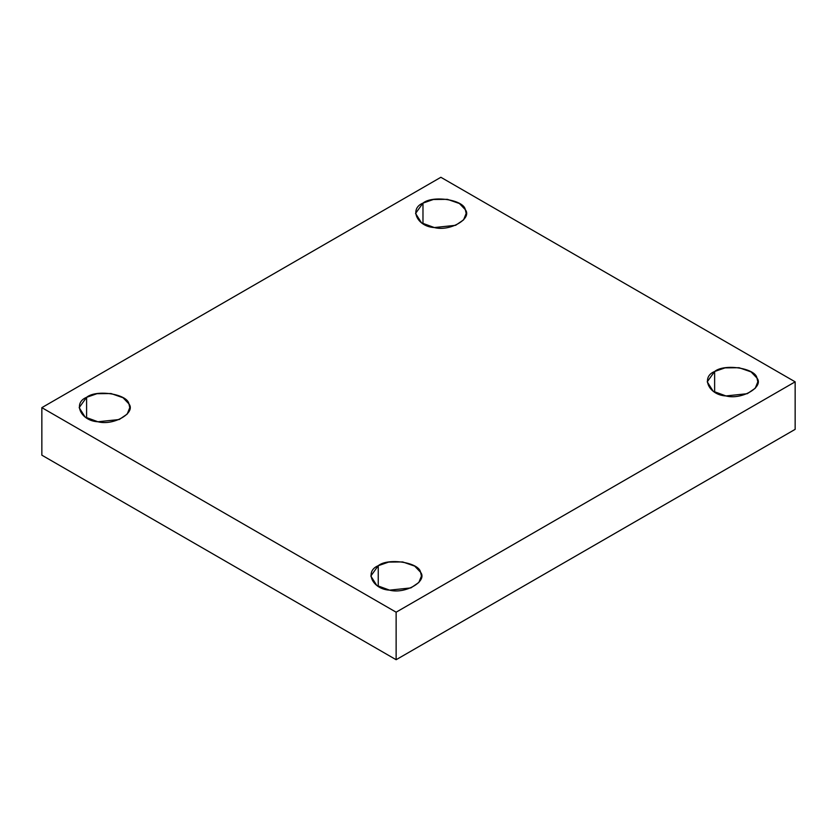 <?xml version="1.0" encoding="UTF-8"?>
<svg xmlns="http://www.w3.org/2000/svg" width="837" height="837" viewBox="0 0 837 837"><rect width="100%" height="100%" fill="white"/><g stroke="black" fill="none" stroke-linecap="round" stroke-linejoin="round"><path stroke-width="1.26" d="M714.631 392.155L714.631 371.492L707.223 381.829L713.176 391.245L725.972 395.943L747.284 393.693L755.246 388.253L757.83 381.829L756.962 378.042L751.092 371.9L739.071 367.715L725.041 367.872L714.631 371.492L714.631 392.155M378.24 586.371L378.24 565.707L370.833 576.044L376.786 585.45L389.582 590.148L410.894 587.909L418.856 582.468L421.44 576.044L420.572 572.257L414.702 566.115L402.681 561.93L388.65 562.087L378.24 565.707L378.24 586.371M86.588 417.987L86.588 397.324L79.17 407.65L85.123 417.067L97.929 421.764L119.231 419.525L127.193 414.085L129.777 407.65L128.919 403.873L123.039 397.732L111.028 393.536L96.987 393.693L86.588 397.324L86.588 417.987M422.978 223.772L422.978 203.109L415.56 213.435L421.513 222.851L434.319 227.549L455.621 225.31L463.583 219.869L466.167 213.435L465.309 209.658L459.429 203.517L447.418 199.332L433.378 199.488L422.978 203.109L422.978 223.772M795.15 429.35L795.15 381.829L396.131 612.192L396.131 659.713L795.15 429.35L396.131 659.713L396.131 612.192L795.15 381.829L795.15 429.35M41.85 455.171L41.85 407.65L440.869 177.287L795.15 381.829L440.869 177.287L41.85 407.65L396.131 612.192L41.85 407.65L41.85 455.171L396.131 659.713L41.85 455.171M422.978 203.109C432.771 194.979 463.876 199.781 465.309 209.658C472.612 218.624 449.846 231.765 434.319 227.549C417.224 226.722 408.885 208.758 422.978 203.109M86.588 397.324C96.381 389.184 127.486 393.997 128.919 403.873C136.222 412.84 113.455 425.981 97.929 421.764C80.823 420.938 72.495 402.974 86.588 397.324M378.24 565.707C388.033 557.578 419.138 562.391 420.572 572.257C427.885 581.223 405.108 594.364 389.582 590.148C372.486 589.321 364.147 571.368 378.24 565.707M714.631 371.492C724.423 363.363 755.529 368.175 756.962 378.042C764.275 387.008 741.498 400.159 725.972 395.943C708.876 395.106 700.538 377.152 714.631 371.492"/></g></svg>

